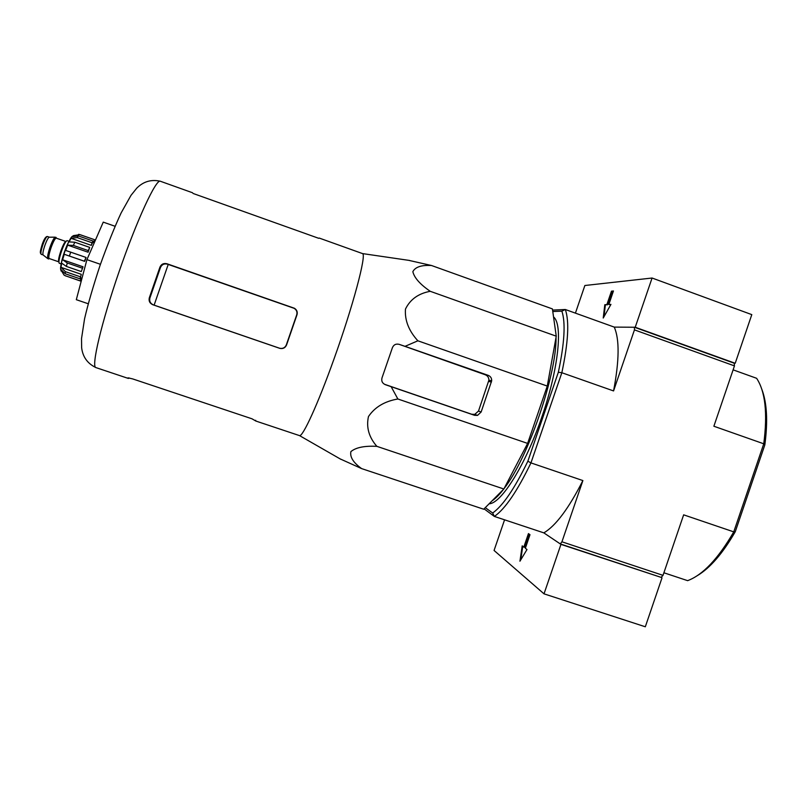 <?xml version="1.0" encoding="UTF-8"?>
<svg xmlns="http://www.w3.org/2000/svg" width="807" height="807" viewBox="0 0 807 807"><rect width="100%" height="100%" fill="white"/><g stroke="black" fill="none" stroke-linecap="round" stroke-linejoin="round"><path stroke-width="1.21" d="M391.143 386.674L397.861 398.991C384.606 401.281 374.811 407.142 368.466 416.553C366.096 427.286 368.9 437.223 376.879 446.352C364.552 445.706 355.887 447.451 350.894 451.607C349.764 457.004 353.335 462.673 361.627 468.605L483.706 509.227L503.85 489.002L527.627 443.406L547.277 386.069L556.245 336.176L552.412 308.91L431.543 265.513C421.466 264.928 415.242 266.986 412.851 271.666C414.273 277.769 420.064 284.326 430.242 291.307C418.44 293.466 410.178 299.407 405.457 309.111C404.66 320.298 408.806 330.87 417.885 340.806L405.023 346.344L399.172 344.347C395.985 343.59 393.735 344.68 392.424 347.646L382.004 377.888C381.217 381.035 382.306 383.285 385.292 384.657L474.526 415.302L477.532 415.403L481.143 411.994L491.685 380.803C491.766 378.18 490.616 376.375 488.245 375.366L405.023 346.344M552.775 311.522L561.884 311.149L565.324 309.505L614.268 327.107L635.23 327.249L735.207 363.281L734.219 363.211L734.461 365.894L634.453 329.871L613.562 390.931L561.843 372.733L558.343 372.249L527.869 461.18C514.715 488.396 502.983 505.676 492.663 513.02L485.279 507.643M734.219 363.211L634.433 327.238L634.453 329.871M663.889 572.768L687.625 580.657C702.796 574.998 718.169 558.737 733.755 531.874L683.65 514.836L663.011 575.351L661.155 577.388L560.29 543.928L543.827 532.862L560.946 544.372L661.155 577.388M663.011 575.351L561.934 541.8L560.29 543.928M697.238 575.704C710.089 568.037 722.769 553.38 735.258 531.732L764.834 444.909C767.982 421.193 766.963 402.602 761.768 389.135M735.258 531.732L733.755 531.874L763.755 443.8C767.709 413.315 765.329 391.486 756.613 378.291L733.109 369.848M527.869 461.18L530.945 462.905L561.843 372.733C568.279 342.35 569.439 321.277 565.324 309.505L552.573 310.09M613.562 390.931C619.352 360.527 619.584 339.253 614.268 327.107L634.433 327.238M764.834 444.909L763.755 443.8L713.872 426.237L734.461 365.894M582.886 480.568C568.713 508.491 555.69 525.922 543.827 532.862L494.368 516.43C505.081 509.035 517.267 491.191 530.945 462.905L582.886 480.568L561.934 541.8M492.663 513.02L494.368 516.43L484.079 508.854M561.884 311.149C565.717 322.659 564.537 343.025 558.343 372.249M553.541 316.949C563.014 324.142 558.656 368.567 542.052 416.382C525.68 464.812 501.238 503.679 489.123 503.79M492.078 500.814C495.468 498.615 499.23 494.842 503.366 489.496M504.103 488.517C527.869 458.598 556.719 374.549 556.053 337.245M556.053 334.774L554.127 321.095M376.879 446.352L503.85 489.002M397.861 398.991L527.627 443.406M417.885 340.806L547.277 386.069M430.242 291.307L556.245 336.176M361.627 468.605L340.05 458.85M408.715 260.338L431.543 265.513M168.219 264.434L294.152 308.324C296.572 309.878 297.44 312.016 296.734 314.76L286.314 344.932C285.002 347.787 282.783 348.896 279.656 348.261L154.117 305.137L168.219 264.434L167.453 264.161C164.214 263.395 161.894 264.484 160.492 267.44L149.9 297.995C149.174 301.182 150.314 303.472 153.34 304.875L154.117 305.137M255.658 420.306L255.9 421.062L251.966 418.793L132.701 378.917L128.071 377.837L128.353 378.443L129.372 377.999M193.024 193.438L318.704 238.307M152.826 304.743L279.858 348.372C282.995 348.997 285.224 347.888 286.535 345.023L297.006 314.71C297.712 311.966 296.845 309.807 294.414 308.254L167.029 263.778C163.74 262.991 161.39 264.071 159.978 267.036L149.315 297.803C148.579 301.011 149.749 303.321 152.826 304.743L153.34 304.875M255.9 421.062L299.568 435.629C302.907 436.698 317.877 404.115 333.725 359.761C353.032 306.236 366.782 254.255 362.535 253.59L319.199 238.055M481.143 411.994L478.501 411.066L474.768 414.364L471.752 414.263L384.626 384.324M478.501 411.066L488.891 380.198C488.881 377.605 487.69 375.8 485.31 374.781L399.172 344.347M88.225 303.755L76.312 299.69L86.924 259.632L103.256 222.127L115.058 226.273M86.924 259.632L100.431 264.303M560.946 544.372L544.019 593.841L494.066 550.465L504.567 519.819M523.824 547.096L522.2 545.855L519.94 561.218L526.991 549.537L525.337 548.266L529.987 534.698L528.444 533.598L523.824 547.096L524.409 547.297L528.968 533.972M544.019 593.841L645.318 626.777L661.992 577.893M522.754 546.278L520.757 559.876M575.411 313.136L584.873 285.507L652.076 278.022L751.801 314.629L735.207 363.281M606.874 304.602L604.806 304.713L603.233 318.029L610.949 304.38L608.831 304.501L613.451 290.984L611.484 291.166L606.874 304.602L607.459 304.814L604.806 304.713M635.23 327.249L652.076 278.022M605.371 304.925L603.999 316.687M610.808 304.632L608.831 304.501M613.36 291.256L611.484 291.166M612.059 291.367L607.459 304.814M49.409 237.197L49.156 237.197C48.017 237.934 46.574 240.708 44.839 245.51C43.195 250.442 42.589 253.58 43.033 254.891L41.228 254.366L40.37 252.924C40.532 251.774 39.614 253.095 42.156 244.582L40.4 251.532M56.47 238.226L55.179 237.167C53.827 238.065 52.092 241.424 49.984 247.265C47.986 253.267 47.24 257.06 47.754 258.643L49.419 258.613M56.107 237.379C54.836 237.641 53.02 241.011 50.639 247.497C48.44 254.175 47.764 258.028 48.612 259.047M69.059 241.343L67.082 240.657C65.821 240.95 63.965 244.471 61.493 251.239C59.193 258.2 58.447 262.204 59.264 263.253L61.241 263.929M80.478 277.739L81.285 278.012L80.286 280.886L65.569 275.833L64.066 275.096L61.756 271.303M80.226 276.761L65.387 271.656L60.959 267.319L81.295 274.309L80.004 278.818L65.206 273.734L60.787 269.397L61.1 271.071M82.203 268.126L67.274 262.971L62.603 259.743L83.04 266.794L81.295 271.566L66.386 266.431L61.725 263.193L60.959 267.319M64.257 254.286L84.715 261.357L86.056 257.494L84.331 261.196L64.257 254.286L62.603 259.743M85.683 257.322L65.599 250.412L67.677 245.136L73.366 245.429L74.809 242.211L69.12 241.929L71.046 238.307L77.22 237.601L78.35 235.926L72.378 236.703M94.086 242.756L94.762 239.78L79.883 234.645L73.427 235.624L72.186 236.633M67.677 245.136L88.104 252.218L89.688 247.386L88.286 250.604L73.366 245.429M89.688 247.386L74.809 242.211M71.046 238.307L91.352 245.368L93.118 241.071L92.038 242.756L77.22 237.601M93.118 241.071L78.35 235.926M80.286 280.886L80.791 281.028L81.749 278.274M88.286 250.604L88.104 252.218M92.038 242.756L91.352 245.368M92.775 242.362L93.572 242.635L94.57 239.76M94.248 242.806L93.572 242.635M81.285 278.012L81.961 278.354M80.004 278.818L81.295 274.309M81.295 271.566L83.04 266.794M95.892 367.589C91.03 367.034 101.238 323.183 119.204 271.334C137.109 219.464 156.175 178.68 160.341 181.242C151.242 179.215 143.384 181.514 136.776 188.152L130.996 195.365L121.151 212.897C114.836 226.414 107.835 243.805 100.169 265.069C93.077 286.535 87.872 304.471 84.553 318.856L81.527 338.587L81.638 347.686C82.718 356.886 87.469 363.513 95.892 367.589L128.353 378.443M159.978 267.036L160.492 267.44M149.315 297.803L149.9 297.995M488.245 375.366L485.31 374.781M491.423 382.054L488.669 381.439M474.526 415.302L471.752 414.263M61.08 265.059C61.393 259.652 66.537 244.803 69.624 240.355M45.01 238.216L42.146 244.582C44.032 239.094 45.777 236.401 47.401 236.501C46.322 236.703 44.799 239.477 42.842 244.814C41.036 250.321 40.491 253.499 41.228 254.366M56.298 238.166C55.37 236.905 53.494 240.022 50.69 247.517C48.208 255.254 47.724 258.936 49.247 258.553M51.073 247.648C49.005 253.933 48.37 257.564 49.156 258.522L58.83 261.851C58.094 260.913 58.76 257.302 60.838 251.027C63.057 244.925 64.742 241.747 65.881 241.485L56.208 238.136C55.027 238.378 53.312 241.545 51.073 247.648M80.488 281.038L65.569 275.833M65.206 273.734L65.387 271.656M66.386 266.431L67.274 262.971M69.382 256.031L70.734 252.147M79.883 234.645L78.652 234.343M192.57 192.772L160.341 181.242M491.685 380.803L488.891 380.198M477.532 415.403L474.768 414.374M299.568 435.629L340.968 459.375M362.535 253.59L409.754 260.49M47.401 236.501L49.378 237.187M43.033 254.891L47.754 258.643M49.156 237.197L55.179 237.167M65.801 275.994L64.056 275.106M61.07 270.163C58.094 268.57 69.341 235.634 73.003 236.128M94.762 239.78L80.095 234.676"/></g></svg>
